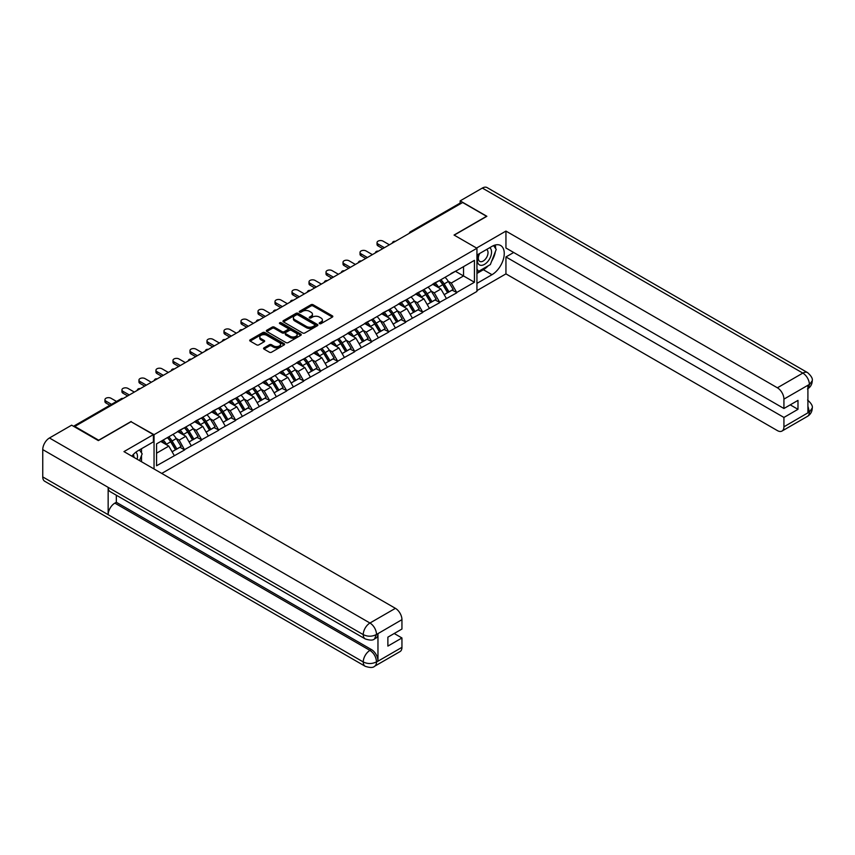 <?xml version="1.0" encoding="UTF-8"?>
<svg xmlns="http://www.w3.org/2000/svg" width="855" height="855" viewBox="0 0 855 855"><rect width="100%" height="100%" fill="white"/><g stroke="black" fill="none" stroke-linecap="round" stroke-linejoin="round"><path stroke-width="1.28" d="M319.503 323.65A1.058 0.609 0 0 0 321.01 323.65L332.371 317.087A1.518 0.876 0 0 0 332.819 316.468A1.518 0.876 0 0 0 332.371 315.848L313.112 304.733A1.518 0.876 0 0 0 310.974 304.733L299.603 311.295A1.058 0.609 0 0 0 301.099 312.161L302.574 311.305A4.841 2.8 0 0 1 309.425 311.305L311.028 312.235A4.841 2.8 0 0 1 312.449 314.213A4.841 2.8 0 0 1 311.028 316.19L309.553 317.034A1.058 0.609 0 0 0 311.06 317.9L312.524 317.055A4.841 2.8 0 0 1 319.375 317.055L320.978 317.985A4.841 2.8 0 0 1 322.399 319.962A4.841 2.8 0 0 1 320.978 321.94L319.503 322.784A1.058 0.609 0 0 0 319.503 323.65L319.503 322.784M264.003 347.846A1.518 0.876 0 0 0 263.554 348.466A1.518 0.876 0 0 0 264.003 349.086L269.4 352.207A1.518 0.876 0 0 0 271.548 352.207L284.17 344.918A1.518 0.876 0 0 0 284.608 344.298A1.518 0.876 0 0 0 284.17 343.678L264.911 332.563A1.518 0.876 0 0 0 262.774 332.563L250.141 339.852A1.518 0.876 0 0 0 249.703 340.472A1.518 0.876 0 0 0 250.141 341.081L256.671 344.854A1.518 0.876 0 0 0 258.809 344.854L264.216 341.733A1.518 0.876 0 0 0 264.655 341.113A1.518 0.876 0 0 0 264.216 340.504L260.978 338.633A4.051 2.341 0 0 1 259.792 336.977A4.051 2.341 0 0 1 262.293 334.818A4.051 2.341 0 0 1 266.707 335.32L279.382 342.641A4.051 2.341 0 0 1 280.568 344.298A4.051 2.341 0 0 1 278.067 346.457A4.051 2.341 0 0 1 273.653 345.954L271.548 344.736A1.518 0.876 0 0 0 269.4 344.736L264.003 347.846L264.003 349.086M131.157 421.472L98.678 440.218L74.802 426.442L462.662 202.507L486.538 216.294L454.048 235.05L476.94 248.26L154.05 434.682L131.157 421.782M302.681 332.99A1.518 0.876 0 0 0 304.818 332.99L317.451 325.702A1.518 0.876 0 0 0 317.889 325.082A1.518 0.876 0 0 0 317.451 324.473L298.192 313.347A1.518 0.876 0 0 0 296.044 313.347L283.422 320.636A1.518 0.876 0 0 0 282.973 321.256A1.518 0.876 0 0 0 283.422 321.875L302.681 332.99M280.151 323.874A1.058 0.609 0 0 1 281.231 324.024L300.789 335.32L288.178 342.599A1.518 0.876 0 0 1 286.04 342.599L266.781 331.484L266.781 330.244A1.518 0.876 0 0 0 266.343 330.864A1.518 0.876 0 0 0 266.781 331.484M266.781 330.244L272.189 327.123A1.518 0.876 0 0 1 274.327 327.123L282.139 331.633A1.518 0.876 0 0 0 284.277 331.633L287.857 329.56A1.518 0.876 0 0 0 288.306 328.951A1.518 0.876 0 0 0 287.857 328.331L279.735 323.639A1.058 0.609 0 0 1 281.231 322.773L300.81 334.07A1.518 0.876 0 0 1 301.249 334.69A1.518 0.876 0 0 1 300.81 335.31L300.81 334.07M154.05 468.989L154.05 434.682M161.734 473.424L476.94 291.437L476.94 248.26M167.43 437.6A10.324 5.964 -120 0 1 170.957 441.736L175.777 449.687L179.978 447.261L184.627 449.944L179.176 440.133L176.162 438.391M184.627 449.944L156.561 465.772L156.561 443.873L474.44 260.348L474.44 282.246L456.72 292.474L451.269 283.037L448.255 281.295M439.523 280.504A10.324 5.964 -120 0 1 443.061 284.64L447.87 292.592L452.071 290.166L456.72 292.474M456.72 292.859L439.716 302.296L434.265 292.859L431.251 291.117M422.509 290.326A10.324 5.964 -120 0 1 426.047 294.462L430.867 302.403L435.056 299.987L439.716 302.296M439.716 302.67L422.712 312.118L417.261 302.67L414.237 300.928M405.505 300.148A10.324 5.964 -120 0 1 409.043 304.273L413.863 312.225L418.052 309.799L422.712 312.118M422.712 312.492L405.708 321.929L400.258 312.492L397.233 310.75M388.501 309.959A10.324 5.964 -120 0 1 392.039 314.095L396.848 322.046L401.048 319.62L405.708 321.929M405.708 322.314L388.704 331.751L383.254 322.314L380.229 320.572M371.498 319.781A10.324 5.964 -120 0 1 375.035 323.917L379.844 331.858L384.045 329.442L388.704 331.751M388.704 332.125L371.69 341.573L366.239 332.125L363.225 330.383M354.494 329.603A10.324 5.964 -120 0 1 358.031 333.728L362.841 341.679L367.041 339.253L371.69 341.573M371.69 341.947L354.686 351.384L349.235 341.947L346.222 340.204M337.479 339.414A10.324 5.964 -120 0 1 341.017 343.55L345.837 351.501L350.026 349.075L354.686 351.384M354.686 351.768L337.682 361.205L332.232 351.768L329.207 350.026M320.475 349.235A10.324 5.964 -120 0 1 324.013 353.372L328.833 361.323L333.023 358.897L337.682 361.205M337.682 361.579L320.678 371.027L315.228 361.579L312.203 359.837M303.472 359.057A10.324 5.964 -120 0 1 307.009 363.183L311.819 371.134L316.019 368.708L320.678 371.027M320.678 371.401L303.675 380.838L298.224 371.401L295.199 369.659M286.468 368.868A10.324 5.964 -120 0 1 290.005 373.004L294.815 380.956L299.015 378.53L303.675 380.838M303.675 381.223L286.66 390.66L281.21 381.223L278.196 379.481M269.464 378.69A10.324 5.964 -120 0 1 273.002 382.826L277.811 390.778L282.011 388.352L286.66 390.66M286.66 391.034L269.656 400.482L264.206 391.034L261.192 389.292M252.46 388.512A10.324 5.964 -120 0 1 255.987 392.637L260.807 400.589L265.007 398.163L269.656 400.482M269.656 400.856L252.653 410.293L247.202 400.856L244.177 399.114M235.446 398.323A10.324 5.964 -120 0 1 238.983 402.459L243.803 410.411L247.993 407.985L252.653 410.293M252.653 410.678L235.649 420.115L230.198 410.678L227.174 408.936M218.442 408.145A10.324 5.964 -120 0 1 221.979 412.281L226.789 420.233L230.989 417.806L235.649 420.115M235.649 420.489L218.645 429.937L213.194 420.489L210.17 418.747M201.438 417.967A10.324 5.964 -120 0 1 204.976 422.092L209.785 430.044L213.985 427.618L218.645 429.937M218.645 430.311L201.63 439.748L196.18 430.311L193.166 428.569M184.434 427.778A10.324 5.964 -120 0 1 187.972 431.914L192.781 439.865L196.981 437.439L201.63 439.748M201.63 440.133L184.627 449.57M178.855 430.621L184.627 427.671M179.176 440.133L185.824 436.285L177.434 431.444M191.274 445.733L185.824 436.285M195.859 420.81L201.63 417.849M196.18 430.311L202.838 426.474L194.438 421.622M208.289 435.911L202.838 426.474M212.863 410.988L218.645 408.027M213.194 420.489L219.842 416.652L211.442 411.811M225.293 426.089L219.842 416.652M229.867 401.166L235.649 398.216M230.198 410.678L236.846 406.83L228.456 401.989M242.296 416.278L236.846 406.83M246.871 391.355L252.653 388.394M247.202 400.856L253.85 397.019L245.46 392.167M259.3 406.456L253.85 397.019M263.885 381.533L269.656 378.573M264.206 391.034L270.853 387.197L262.464 382.356M276.304 396.635L270.853 387.197M280.889 371.711L286.66 368.762M281.21 381.223L287.868 377.376L279.467 372.534M293.318 386.823L287.868 377.376M297.893 361.9L303.675 358.94M298.224 371.401L304.872 367.565L296.471 362.712M310.322 377.002L304.872 367.565M314.897 352.078L320.678 349.118M315.228 361.579L321.875 357.743L313.486 352.901M327.326 367.18L321.875 357.743M331.9 342.257L337.682 339.307M332.232 351.768L338.879 347.921L330.49 343.079M344.33 357.369L338.879 347.921M348.915 332.445L354.686 329.485M349.235 341.947L355.883 338.11L347.493 333.258M361.334 347.547L355.883 338.11M365.919 322.624L371.69 319.663M366.239 332.125L372.898 328.288L364.497 323.447M378.348 337.725L372.898 328.288M382.922 312.802L388.704 309.852M383.254 322.314L389.901 318.466L381.501 313.625M395.352 327.914L389.901 318.466M399.926 302.991L405.708 300.03M400.258 312.492L406.905 308.655L398.516 303.803M412.356 318.092L406.905 308.655M416.93 293.169L422.712 290.208M417.261 302.67L423.909 298.833L415.519 293.992M429.36 308.27L423.909 298.833M433.945 283.347L439.716 280.397M434.265 292.859L440.913 289.011L432.523 284.17M446.363 298.459L440.913 289.011M461.027 203.447L411.65 231.962M410.956 232.368A2.309 1.336 120 0 1 411.533 231.897A2.309 1.336 60 0 0 410.379 231.791L459.766 203.276A2.309 1.336 60 0 1 460.92 203.394M450.948 273.536L456.72 270.575M451.269 283.037L463.538 275.951L463.538 266.642L474.44 260.348M455.469 271.302L474.44 282.246M74.802 426.442L74.802 427.008M156.561 453.193L168.82 446.107L160.751 441.447M174.27 455.544L168.82 446.107M442.815 284.822L443.36 285.143M425.811 294.644L426.346 294.954M408.808 304.466L409.342 304.775M391.804 314.277L392.338 314.597M374.789 324.098L375.334 324.408M357.785 333.92L358.33 334.23M340.782 343.731L341.316 344.052M323.778 353.553L324.312 353.863M306.774 363.375L307.308 363.685M289.76 373.186L290.305 373.507M272.756 383.008L273.301 383.318M255.752 392.83L256.297 393.14M238.748 402.641L239.282 402.962M221.744 412.463L222.279 412.773M204.73 422.285L205.275 422.594M187.726 432.096L188.271 432.416M170.722 441.917L171.267 442.227M319.93 323.799L320.978 323.19A4.841 2.8 0 0 0 322.399 321.213L322.399 319.962M312.449 314.213L312.449 315.474A4.841 2.8 0 0 1 311.028 317.451L309.98 318.049M332.371 315.848L332.371 317.087L313.112 305.994A1.518 0.876 0 0 0 310.974 305.994L300.03 312.31M317.429 325.712L298.192 314.608A1.518 0.876 0 0 0 296.044 314.608L283.443 321.886M314.768 325.52A1.058 0.609 0 0 0 314.768 324.654L297.871 314.897A1.058 0.609 0 0 0 296.364 314.897L294.815 315.784A4.841 2.8 0 0 0 293.393 317.761A4.841 2.8 0 0 0 294.815 319.738L306.368 326.418A4.841 2.8 0 0 0 313.219 326.418L314.768 325.52L314.768 326.781A1.058 0.609 0 0 0 315.078 326.343L315.078 325.082M293.393 317.761L293.393 319.022A4.841 2.8 0 0 0 294.815 320.999L294.815 319.738M314.768 326.781L313.219 327.668A4.841 2.8 0 0 1 306.368 327.668L294.815 320.999M266.803 331.494L272.189 328.384L272.189 327.123M288.306 328.951L288.306 330.201A1.518 0.876 0 0 1 287.857 330.821L284.277 332.894A1.518 0.876 0 0 1 282.139 332.894L274.327 328.384A1.518 0.876 0 0 0 272.189 328.384M290.24 336.314A4.051 2.341 0 0 0 294.654 336.817A4.051 2.341 0 0 0 297.155 334.658A4.051 2.341 0 0 0 295.969 333.012L291.502 330.425A1.518 0.876 0 0 0 289.364 330.425L285.773 332.499A1.518 0.876 0 0 0 285.335 333.119A1.518 0.876 0 0 0 285.773 333.739L290.24 336.314L290.24 337.575A4.051 2.341 0 0 0 294.654 338.078A4.051 2.341 0 0 0 297.155 335.919L297.155 334.658M285.335 333.119L285.335 334.38A1.518 0.876 0 0 0 285.773 334.989L285.773 333.739M290.24 337.575L285.773 334.989M280.568 344.298L280.568 345.559A4.051 2.341 0 0 1 278.067 347.718A4.051 2.341 0 0 1 273.653 347.205L271.548 345.986A1.518 0.876 0 0 0 269.4 345.986L264.024 349.096M259.792 336.977L259.792 338.238A4.051 2.341 0 0 0 260.978 339.884L260.978 338.633M264.216 340.504L264.216 341.733L260.978 339.884M284.149 344.928L264.911 333.824A1.518 0.876 0 0 0 262.774 333.824L250.162 341.102L250.141 339.852M378.07 244.049L378.07 245.93A3.548 2.052 180 0 1 377.034 244.487L377.034 242.596A3.548 2.052 0 0 0 378.07 244.049L384.397 247.694M389.41 244.797L383.083 241.153A3.548 2.052 0 0 0 379.225 240.704A3.548 2.052 0 0 0 377.034 242.596M445.049 277.309A12.643 7.3 60 0 1 448.362 281.477L444.173 283.903A12.643 7.3 -120 0 0 440.859 279.735M444.173 283.903L448.982 291.854L453.182 289.428L448.362 281.477M447.87 292.592L448.982 291.854M452.071 290.166L453.182 289.428M433.624 283.529A10.324 5.964 60 0 1 436.478 286.457M435.238 282.973A12.643 7.3 60 0 1 438.551 287.141L439.032 287.932M444.205 294.708L447.571 292.666L442.751 284.715A12.643 7.3 -120 0 0 439.438 280.558M447.571 292.666L444.162 294.633M378.07 245.93L382.762 248.645M361.067 253.86L361.067 255.752A3.548 2.052 180 0 1 360.03 254.309L360.03 252.417A3.548 2.052 0 0 0 361.067 253.86L367.383 257.515M372.406 254.619L366.079 250.975A3.548 2.052 0 0 0 362.221 250.526A3.548 2.052 0 0 0 360.03 252.417M428.045 287.13A12.643 7.3 60 0 1 431.358 291.299L427.169 293.725A12.643 7.3 -120 0 0 423.856 289.556M427.169 293.725L431.978 301.665L436.178 299.25L431.358 291.299M430.867 302.403L431.978 301.665M435.056 299.987L436.178 299.25M416.62 293.351A10.324 5.964 60 0 1 419.474 296.268M418.234 292.795A12.643 7.3 60 0 1 421.547 296.963L422.028 297.743M427.201 304.53L430.557 302.488L425.747 294.537A12.643 7.3 -120 0 0 422.434 290.369M430.557 302.488L427.158 304.455M361.067 255.752L365.748 258.456M344.063 263.682L344.063 265.574A3.548 2.052 180 0 1 343.026 264.12L343.026 262.239A3.548 2.052 0 0 0 344.063 263.682L350.379 267.337M355.391 264.441L349.075 260.786A3.548 2.052 0 0 0 345.206 260.348A3.548 2.052 0 0 0 343.026 262.239M411.041 296.952A12.643 7.3 60 0 1 414.354 301.12L410.154 303.536A12.643 7.3 -120 0 0 406.841 299.368M410.154 303.536L414.974 311.487L419.164 309.061L414.354 301.12M413.863 312.225L414.974 311.487M418.052 309.799L419.164 309.061M399.616 303.172A10.324 5.964 60 0 1 402.47 306.09M401.23 302.617A12.643 7.3 60 0 1 404.543 306.785L405.014 307.565M410.186 314.341L413.553 312.299L408.743 304.359A12.643 7.3 -120 0 0 405.43 300.191M413.553 312.299L410.144 314.266M344.063 265.574L348.744 268.278M327.048 273.504L327.048 275.385A3.548 2.052 180 0 1 326.012 273.942L326.012 272.05A3.548 2.052 0 0 0 327.048 273.504L333.375 277.148M338.388 274.252L332.071 270.608A3.548 2.052 0 0 0 328.202 270.159A3.548 2.052 0 0 0 326.012 272.05M394.037 306.763A12.643 7.3 60 0 1 397.351 310.931L393.15 313.358A12.643 7.3 -120 0 0 389.837 309.189M393.15 313.358L397.97 321.309L402.16 318.883L397.351 310.931M396.848 322.046L397.97 321.309M401.048 319.62L402.16 318.883M382.613 312.983A10.324 5.964 60 0 1 385.455 315.912M384.226 312.428A12.643 7.3 60 0 1 387.539 316.596L388.01 317.387M393.182 324.163L396.549 322.121L391.74 314.17A12.643 7.3 -120 0 0 388.427 310.012M396.549 322.121L393.14 324.088M327.048 275.385L331.74 278.099M310.044 283.315L310.044 285.207A3.548 2.052 180 0 1 309.008 283.764L309.008 281.872A3.548 2.052 0 0 0 310.044 283.315L316.371 286.97M321.384 284.074L315.057 280.429A3.548 2.052 0 0 0 311.199 279.98A3.548 2.052 0 0 0 309.008 281.872M377.034 316.585A12.643 7.3 60 0 1 380.347 320.753L376.147 323.179A12.643 7.3 -120 0 0 372.833 319.011M376.147 323.179L380.956 331.12L385.156 328.705L380.347 320.753M379.844 331.858L380.956 331.12M384.045 329.442L385.156 328.705M365.609 322.805A10.324 5.964 60 0 1 368.452 325.723M367.223 322.25A12.643 7.3 60 0 1 370.536 326.418L371.006 327.198M376.179 333.984L379.545 331.943L374.725 323.992A12.643 7.3 -120 0 0 371.412 319.823M379.545 331.943L376.136 333.91M310.044 285.207L314.736 287.911M293.041 293.137L293.041 295.028A3.548 2.052 180 0 1 292.004 293.575L292.004 291.694A3.548 2.052 0 0 0 293.041 293.137L299.368 296.792M304.38 293.896L298.053 290.24A3.548 2.052 0 0 0 294.195 289.802A3.548 2.052 0 0 0 292.004 291.694M360.019 326.407A12.643 7.3 60 0 1 363.332 330.575L359.143 332.99A12.643 7.3 -120 0 0 355.83 328.822M359.143 332.99L363.952 340.942L368.152 338.516L363.332 330.575M362.841 341.679L363.952 340.942M367.041 339.253L368.152 338.516M348.594 332.627A10.324 5.964 60 0 1 351.448 335.545M350.208 332.071A12.643 7.3 60 0 1 353.521 336.239L354.002 337.02M359.175 343.796L362.541 341.754L357.721 333.813A12.643 7.3 -120 0 0 354.408 329.645M362.541 341.754L359.132 343.721M293.041 295.028L297.732 297.732M479.206 253.753A10.025 5.782 120 0 0 480.927 265.328A10.025 5.782 120 0 0 489.979 258.167A10.025 5.782 120 0 0 489.733 247.683M479.773 253.433A6.861 3.965 120 0 0 479.751 261.395A6.861 3.965 120 0 0 480.756 261.705A6.861 3.965 120 0 0 487.029 256.639A6.861 3.965 120 0 0 486.602 249.51A6.861 3.965 120 0 0 486.581 249.5M493.559 245.588L496.231 249.404L490.353 264.569L478.586 271.356L476.94 269.036M476.94 270.415L478.586 271.356M139.429 449.922L142.165 453.823L139.536 460.599M137.142 459.221A10.025 5.782 120 0 0 135.817 452.22M133.946 457.382A6.861 3.965 120 0 0 133.241 454.561M488.184 265.82A17.346 10.014 120 0 1 483.374 269.72L491.988 274.701A17.346 10.014 120 0 0 503.317 259.418A17.346 10.014 120 0 0 500.656 245.513A17.346 10.014 120 0 0 491.988 246.379L476.94 255.057M491.988 274.701L476.94 283.379M476.94 290.625L505.946 273.878L505.946 256.949L783.928 417.443L783.928 426.816L809.535 411.896L807.911 412.655L807.911 385.594L809.375 384.429L783.928 399.125A9.245 5.344 -120 0 0 777.387 387.796L802.834 373.101L482.338 188.068L460.161 200.872L486.869 216.294L454.219 235.136M513.684 252.482L505.946 256.949M790.244 404.853L797.982 409.321L797.982 400.386L783.928 408.498L505.946 248.014L505.946 231.085L777.387 387.796M476.566 248.046L505.946 231.085M505.946 273.878L777.387 430.599A9.245 5.344 -120 0 0 782.004 431.048A9.245 5.344 -120 0 0 783.928 426.816M482.338 188.068A9.48 5.472 -60 0 1 487.083 187.598L807.58 372.63A9.48 5.472 -60 0 0 802.834 373.101A9.245 5.344 60 0 1 809.375 384.429M460.161 203.169L460.161 200.872M783.928 408.498L783.928 399.125M797.982 409.321L783.928 417.443M491.625 261.277A17.346 10.014 120 0 0 495.355 251.659M495.644 248.549A17.346 10.014 120 0 0 495.205 245.011M483.374 269.72L476.94 273.44M476.94 271.42L477.817 270.917M807.911 406.189L809.375 411.811M807.58 400.012C811.299 403.357 812.859 406.029 812.25 408.027L809.546 411.896M807.58 372.63C811.299 375.944 812.849 378.647 812.25 380.721L809.546 384.526M365.213 638.909A9.48 5.472 -60 0 1 363.247 634.634C367.607 636.729 371.968 636.719 376.318 634.581L374.576 638.899C373.026 640.481 369.905 640.481 365.213 638.909L110.124 491.636A9.48 5.472 -60 0 1 108.158 487.361L42.75 449.602A9.48 5.472 -60 0 1 49.451 437.984L71.638 425.181L98.346 440.603L131.05 421.718L153.398 434.618L153.398 441.864L137.922 450.799A17.346 10.014 120 0 0 131.841 456.164M153.398 434.618L123.964 451.611L395.405 608.333A9.245 5.344 60 0 1 401.946 619.661L401.946 629.034L387.881 637.157L387.881 646.091L401.946 637.969L401.946 647.353A9.245 5.344 60 0 1 400.033 651.585L374.576 666.28A9.245 5.344 -120 0 0 376.489 662.048L401.946 647.353M141.139 461.529L144.784 463.634M141.513 461.305L141.513 455.491M141.513 452.894L141.513 448.715M374.576 666.28C373.101 667.851 369.98 667.851 365.213 666.291L44.717 481.258A9.48 5.472 -60 0 1 42.75 476.919L108.158 514.678A9.48 5.472 -60 0 1 114.859 503.125L369.948 650.399L371.423 649.554A9.245 5.344 60 0 1 377.963 660.883L377.963 633.822A9.245 5.344 60 0 1 376.05 638.054L374.576 638.899M42.75 449.602L42.75 476.919M49.451 437.984L369.948 623.028A9.48 5.472 -60 0 0 363.247 634.634L108.158 487.361L108.158 514.678L363.247 661.952C367.597 664.057 371.957 664.057 376.328 661.952L376.489 662.048M401.946 637.969L394.208 633.502M116.333 495.227L116.333 502.28L371.423 649.554M116.333 502.28L114.859 503.125M276.037 302.959L276.037 304.84A3.548 2.052 180 0 1 275 303.397L275 301.505A3.548 2.052 0 0 0 276.037 302.959L282.353 306.603M287.376 303.707L281.049 300.062A3.548 2.052 0 0 0 277.191 299.613A3.548 2.052 0 0 0 275 301.505M343.015 336.218A12.643 7.3 60 0 1 346.328 340.386L342.139 342.812A12.643 7.3 -120 0 0 338.826 338.644M342.139 342.812L346.948 350.764L351.149 348.338L346.328 340.386M345.837 351.501L346.948 350.764M350.026 349.075L351.149 348.338M331.59 342.438A10.324 5.964 60 0 1 334.444 345.367M333.204 341.882A12.643 7.3 60 0 1 336.517 346.051L336.998 346.841M342.171 353.617L345.527 351.576L340.718 343.625A12.643 7.3 -120 0 0 337.404 339.467M345.527 351.576L342.128 353.543M276.037 304.84L280.718 307.554M259.033 312.77L259.033 314.661A3.548 2.052 180 0 1 257.996 313.219L257.996 311.327A3.548 2.052 0 0 0 259.033 312.77L265.349 316.425M270.362 313.529L264.045 309.884A3.548 2.052 0 0 0 260.177 309.435A3.548 2.052 0 0 0 257.996 311.327M326.012 346.04A12.643 7.3 60 0 1 329.325 350.208L325.124 352.634A12.643 7.3 -120 0 0 321.811 348.466M325.124 352.634L329.945 360.575L334.134 358.16L329.325 350.208M328.833 361.323L329.945 360.575M333.023 358.897L334.134 358.16M314.587 352.26A10.324 5.964 60 0 1 317.44 355.178M316.2 351.704A12.643 7.3 60 0 1 319.514 355.872L319.984 356.653M325.157 363.439L328.523 361.398L323.714 353.446A12.643 7.3 -120 0 0 320.401 349.278M328.523 361.398L325.124 363.364M259.033 314.661L263.714 317.365M242.029 322.591L242.029 324.483A3.548 2.052 180 0 1 240.982 323.03L240.982 321.149A3.548 2.052 0 0 0 242.029 322.591L248.345 326.247M253.358 323.35L247.042 319.695A3.548 2.052 0 0 0 243.173 319.257A3.548 2.052 0 0 0 240.982 321.149M309.008 355.862A12.643 7.3 60 0 1 312.321 360.03L308.121 362.445A12.643 7.3 -120 0 0 304.808 358.277M308.121 362.445L312.941 370.397L317.13 367.971L312.321 360.03M311.819 371.134L312.941 370.397M316.019 368.708L317.13 367.971M297.583 362.082A10.324 5.964 60 0 1 300.426 365M299.197 361.526A12.643 7.3 60 0 1 302.51 365.694L302.98 366.474M308.153 373.25L311.519 371.22L306.71 363.268A12.643 7.3 -120 0 0 303.397 359.1M311.519 371.22L308.11 373.175M242.029 324.483L246.71 327.187M225.015 332.413L225.015 334.294A3.548 2.052 180 0 1 223.978 332.852L223.978 330.96A3.548 2.052 0 0 0 225.015 332.413L231.342 336.058M236.354 333.161L230.038 329.517A3.548 2.052 0 0 0 226.169 329.068A3.548 2.052 0 0 0 223.978 330.96M292.004 365.673A12.643 7.3 60 0 1 295.317 369.841L291.117 372.267A12.643 7.3 -120 0 0 287.804 368.099M291.117 372.267L295.926 380.219L300.126 377.792L295.317 369.841M294.815 380.956L295.926 380.219M299.015 378.53L300.126 377.792M280.579 371.893A10.324 5.964 60 0 1 283.422 374.821M282.193 371.337A12.643 7.3 60 0 1 285.506 375.505L285.976 376.296M291.149 383.072L294.515 381.031L289.695 373.079A12.643 7.3 -120 0 0 286.382 368.922M294.515 381.031L291.106 382.997M225.015 334.294L229.706 337.009M208.011 342.224L208.011 344.116A3.548 2.052 180 0 1 206.974 342.673L206.974 340.782A3.548 2.052 0 0 0 208.011 342.224L214.338 345.88M219.35 342.983L213.023 339.339A3.548 2.052 0 0 0 209.165 338.89A3.548 2.052 0 0 0 206.974 340.782M274.989 375.495A12.643 7.3 60 0 1 278.303 379.663L274.113 382.089A12.643 7.3 -120 0 0 270.8 377.921M274.113 382.089L278.922 390.03L283.123 387.614L278.303 379.663M277.811 390.778L278.922 390.03M282.011 388.352L283.123 387.614M263.575 381.715A10.324 5.964 60 0 1 266.418 384.632M265.189 381.159A12.643 7.3 60 0 1 268.491 385.327L268.972 386.107M274.145 392.894L277.512 390.853L272.692 382.901A12.643 7.3 -120 0 0 269.378 378.733M277.512 390.853L274.102 392.819M208.011 344.116L212.703 346.82M191.007 352.046L191.007 353.938A3.548 2.052 180 0 1 189.97 352.484L189.97 350.603A3.548 2.052 0 0 0 191.007 352.046L197.334 355.701M202.346 352.805L196.019 349.15A3.548 2.052 0 0 0 192.161 348.712A3.548 2.052 0 0 0 189.97 350.603M257.986 385.316A12.643 7.3 60 0 1 261.299 389.485L257.109 391.9A12.643 7.3 -120 0 0 253.796 387.732M257.109 391.9L261.919 399.851L266.119 397.425L261.299 389.485M260.807 400.589L261.919 399.851M265.007 398.163L266.119 397.425M246.561 391.537A10.324 5.964 60 0 1 249.414 394.454M248.174 390.981A12.643 7.3 60 0 1 251.488 395.149L251.969 395.929M257.141 402.705L260.497 400.674L255.688 392.723A12.643 7.3 -120 0 0 252.375 388.555M260.497 400.674L257.099 402.63M191.007 353.938L195.699 356.642M174.003 361.868L174.003 363.749A3.548 2.052 180 0 1 172.967 362.306L172.967 360.415A3.548 2.052 0 0 0 174.003 361.868L180.32 365.513M185.343 362.616L179.016 358.972A3.548 2.052 0 0 0 175.147 358.523A3.548 2.052 0 0 0 172.967 360.415M240.982 395.128A12.643 7.3 60 0 1 244.295 399.296L240.095 401.722A12.643 7.3 -120 0 0 236.782 397.554M240.095 401.722L244.915 409.673L249.115 407.247L244.295 399.296M243.803 410.411L244.915 409.673M247.993 407.985L249.115 407.247M229.557 401.348A10.324 5.964 60 0 1 232.41 404.276M231.171 400.792A12.643 7.3 60 0 1 234.484 404.96L234.965 405.751M240.127 412.527L243.493 410.486L238.684 402.534A12.643 7.3 -120 0 0 235.371 398.377M243.493 410.486L240.095 412.452M174.003 363.749L178.684 366.464M156.999 371.679L156.999 373.571A3.548 2.052 180 0 1 155.952 372.128L155.952 370.236A3.548 2.052 0 0 0 156.999 371.679L163.316 375.334M168.328 372.438L162.012 368.794A3.548 2.052 0 0 0 158.143 368.345A3.548 2.052 0 0 0 155.952 370.236M223.978 404.949A12.643 7.3 60 0 1 227.291 409.118L223.091 411.544A12.643 7.3 -120 0 0 219.778 407.375M223.091 411.544L227.911 419.484L232.1 417.069L227.291 409.118M226.789 420.233L227.911 419.484M230.989 417.806L232.1 417.069M212.553 411.17A10.324 5.964 60 0 1 215.407 414.087M214.167 410.614A12.643 7.3 60 0 1 217.48 414.782L217.95 415.562M223.123 422.349L226.489 420.307L221.68 412.356A12.643 7.3 -120 0 0 218.367 408.188M226.489 420.307L223.08 422.274M156.999 373.571L161.681 376.275M139.985 381.501L139.985 383.393A3.548 2.052 180 0 1 138.948 381.939L138.948 380.058A3.548 2.052 0 0 0 139.985 381.501L146.312 385.156M151.324 382.26L145.008 378.605A3.548 2.052 0 0 0 141.139 378.166A3.548 2.052 0 0 0 138.948 380.058M206.974 414.771A12.643 7.3 60 0 1 210.287 418.939L206.087 421.355A12.643 7.3 -120 0 0 202.774 417.187M206.087 421.355L210.896 429.306L215.097 426.88L210.287 418.939M209.785 430.044L210.896 429.306M213.985 427.618L215.097 426.88M195.549 420.991A10.324 5.964 60 0 1 198.392 423.909M197.163 420.436A12.643 7.3 60 0 1 200.476 424.604L200.946 425.384M206.119 432.16L209.486 430.129L204.666 422.178A12.643 7.3 -120 0 0 201.353 418.01M209.486 430.129L206.076 432.085M139.985 383.393L144.677 386.097M122.981 391.323L122.981 393.204A3.548 2.052 180 0 1 121.944 391.761L121.944 389.869A3.548 2.052 0 0 0 122.981 391.323L129.308 394.967M134.321 392.071L127.994 388.427A3.548 2.052 0 0 0 124.135 387.978A3.548 2.052 0 0 0 121.944 389.869M189.97 424.582A12.643 7.3 60 0 1 193.283 428.75L189.083 431.177A12.643 7.3 -120 0 0 185.77 427.008M189.083 431.177L193.893 439.128L198.093 436.702L193.283 428.75M192.781 439.865L193.893 439.128M196.981 437.439L198.093 436.702M178.545 430.802A10.324 5.964 60 0 1 181.388 433.731M180.159 430.247A12.643 7.3 60 0 1 183.472 434.415L183.943 435.206M189.115 441.982L192.482 439.94L187.662 431.989A12.643 7.3 -120 0 0 184.349 427.831M192.482 439.94L189.073 441.907M122.981 393.204L127.673 395.918M105.977 401.134L105.977 403.026A3.548 2.052 180 0 1 104.941 401.583L104.941 399.691A3.548 2.052 0 0 0 105.977 401.134L111.513 404.34M116.526 401.444L110.99 398.248A3.548 2.052 0 0 0 107.132 397.799A3.548 2.052 0 0 0 104.941 399.691M172.956 434.404A12.643 7.3 60 0 1 176.269 438.572L172.079 440.998A12.643 7.3 -120 0 0 168.766 436.83M172.079 440.998L176.889 448.939L181.089 446.524L176.269 438.572M175.777 449.687L176.889 448.939M179.978 447.261L181.089 446.524M161.809 440.838A10.324 5.964 60 0 1 164.384 443.542M163.145 440.069A12.643 7.3 60 0 1 166.458 444.237L166.939 445.017M172.112 451.803L175.467 449.762L170.658 441.811A12.643 7.3 -120 0 0 167.345 437.642M175.467 449.762L172.069 451.729M105.977 403.026L109.878 405.281M122.543 398.868L74.203 426.656M123.024 398.601A2.309 1.336 -60 0 0 122.436 398.815A2.309 1.336 -120 0 0 121.282 398.697L73.519 426.271M393.941 242.179A2.309 1.336 120 0 1 394.529 241.719A2.309 1.336 -60 0 1 395.117 241.505M376.937 252.001A2.309 1.336 120 0 1 377.525 251.541A2.309 1.336 -60 0 1 378.113 251.327M359.934 261.822A2.309 1.336 120 0 1 360.521 261.352A2.309 1.336 -60 0 1 361.109 261.138M342.93 271.634A2.309 1.336 120 0 1 343.518 271.174A2.309 1.336 -60 0 1 344.105 270.96M325.926 281.455A2.309 1.336 120 0 1 326.503 280.996A2.309 1.336 -60 0 1 327.091 280.782M308.912 291.277A2.309 1.336 120 0 1 309.499 290.807A2.309 1.336 -60 0 1 310.087 290.593M291.908 301.088A2.309 1.336 120 0 1 292.496 300.629A2.309 1.336 -60 0 1 293.083 300.415M274.904 310.91A2.309 1.336 120 0 1 275.492 310.451A2.309 1.336 -60 0 1 276.079 310.237M257.9 320.732A2.309 1.336 120 0 1 258.488 320.262A2.309 1.336 -60 0 1 259.076 320.048M240.896 330.543A2.309 1.336 120 0 1 241.484 330.083A2.309 1.336 -60 0 1 242.061 329.87M223.882 340.365A2.309 1.336 120 0 1 224.47 339.905A2.309 1.336 -60 0 1 225.057 339.692M206.878 350.187A2.309 1.336 120 0 1 207.466 349.716A2.309 1.336 -60 0 1 208.054 349.503M189.874 359.998A2.309 1.336 120 0 1 190.462 359.538A2.309 1.336 -60 0 1 191.05 359.324M172.87 369.82A2.309 1.336 120 0 1 173.458 369.36A2.309 1.336 -60 0 1 174.046 369.146M155.867 379.641A2.309 1.336 120 0 1 156.454 379.171A2.309 1.336 -60 0 1 157.031 378.957M138.852 389.452A2.309 1.336 120 0 1 139.44 388.993A2.309 1.336 -60 0 1 140.028 388.779M320.978 323.19L320.978 321.94M309.553 317.9L309.553 317.034M311.028 317.451L311.028 316.19M299.603 312.161L299.603 311.295M310.974 305.994L310.974 304.733M313.112 305.994L313.112 304.733M283.422 321.875L283.422 320.636M296.044 314.608L296.044 313.347M298.192 314.608L298.192 313.347M317.451 325.702L317.451 324.473M306.368 327.668L306.368 326.418M313.219 327.668L313.219 326.418M274.327 328.384L274.327 327.123M282.139 332.894L282.139 331.633M284.277 332.894L284.277 331.633M287.857 330.821L287.857 329.56M281.231 324.024L281.231 322.773M269.4 345.986L269.4 344.736M271.548 345.986L271.548 344.736M273.653 347.205L273.653 345.954M262.774 333.824L262.774 332.563M264.911 333.824L264.911 332.563M284.17 344.918L284.17 343.678M442.751 284.715L438.551 287.141M425.747 294.537L421.547 296.963M408.743 304.359L404.543 306.785M391.74 314.17L387.539 316.596M374.725 323.992L370.536 326.418M357.721 333.813L353.521 336.239M812.25 408.059C812.143 411.693 810.551 414.451 807.462 416.353A9.245 5.344 -120 0 0 809.375 412.121M807.911 388.662L809.375 384.739M377.963 660.883L376.339 661.952M401.946 619.661L376.328 634.581M376.489 634.667L377.963 633.822M376.489 634.357A9.245 5.344 60 0 0 369.948 623.028L395.405 608.333M365.213 666.291A9.48 5.472 -60 0 1 363.247 661.952A9.48 5.472 -60 0 1 369.948 650.399C373.892 653.038 376.072 656.822 376.489 661.727M340.718 343.625L336.517 346.051M323.714 353.446L319.514 355.872M306.71 363.268L302.51 365.694M289.695 373.079L285.506 375.505M272.692 382.901L268.491 385.327M255.688 392.723L251.488 395.149M238.684 402.534L234.484 404.96M221.68 412.356L217.48 414.782M204.666 422.178L200.476 424.604M187.662 431.989L183.472 434.415M170.658 441.811L166.458 444.237M410.379 231.791A2.309 2.309 0 0 0 409.267 233.33M395.277 241.42A2.309 2.309 0 0 0 392.263 243.151M378.263 251.231A2.309 2.309 0 0 0 375.26 252.973M361.259 261.053A2.309 2.309 0 0 0 358.256 262.784M344.255 270.875A2.309 2.309 0 0 0 341.252 272.606M327.251 280.686A2.309 2.309 0 0 0 324.237 282.428M310.247 290.508A2.309 2.309 0 0 0 307.234 292.239M293.233 300.329A2.309 2.309 0 0 0 290.23 302.061M276.229 310.141A2.309 2.309 0 0 0 273.226 311.883M259.225 319.962A2.309 2.309 0 0 0 256.222 321.694M242.221 329.784A2.309 2.309 0 0 0 239.208 331.516M225.218 339.595A2.309 2.309 0 0 0 222.204 341.337M208.214 349.417A2.309 2.309 0 0 0 205.2 351.149M191.199 359.239A2.309 2.309 0 0 0 188.196 360.97M174.196 369.05A2.309 2.309 0 0 0 171.192 370.792M157.192 378.872A2.309 2.309 0 0 0 154.178 380.614M140.188 388.694A2.309 2.309 0 0 0 137.174 390.425M123.184 398.505A2.309 2.309 0 0 0 121.282 398.697M782.004 431.048L807.462 416.353M812.25 380.753C812.122 384.344 810.529 387.091 807.462 388.982"/></g></svg>
